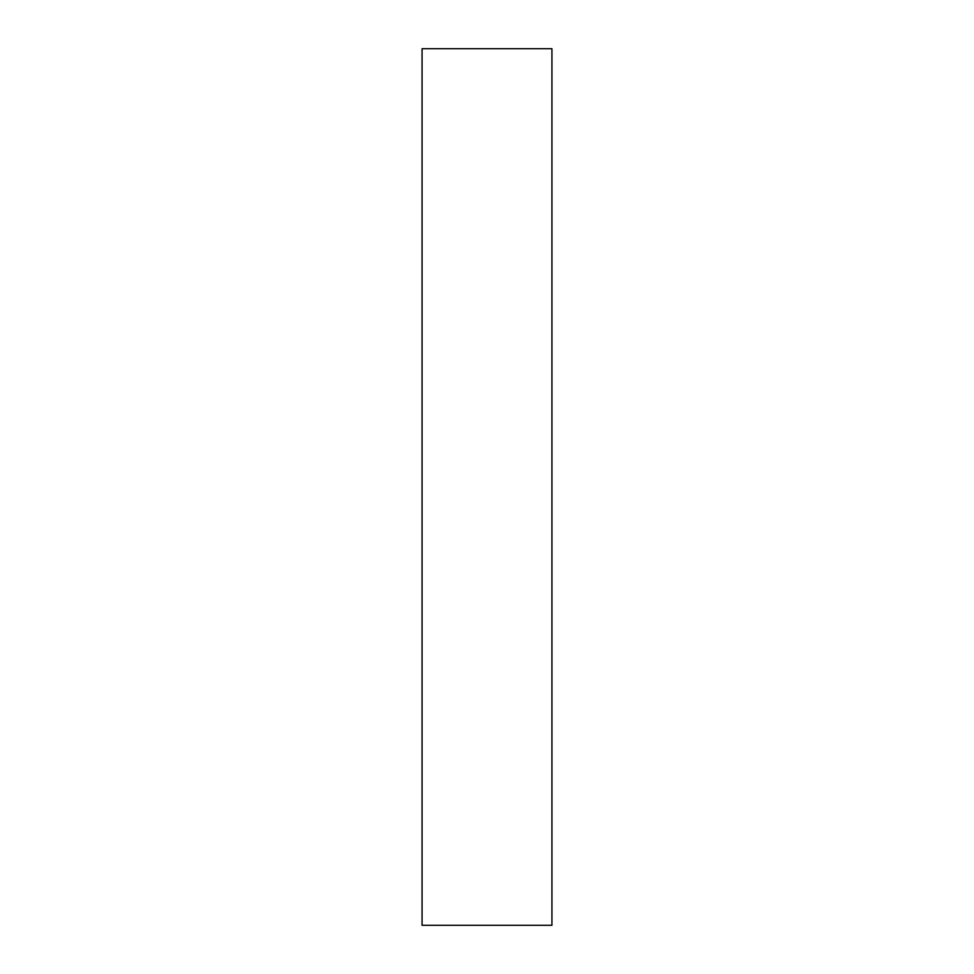 <?xml version="1.0" encoding="UTF-8"?>
<svg xmlns="http://www.w3.org/2000/svg" width="974" height="974" viewBox="0 0 974 974"><rect width="100%" height="100%" fill="white"/><g stroke="black" fill="none" stroke-linecap="round" stroke-linejoin="round"><path stroke-width="1.46" d="M487 925.3L551.929 925.3L551.929 48.7L422.071 48.7L422.071 925.3L487 925.3"/></g></svg>

